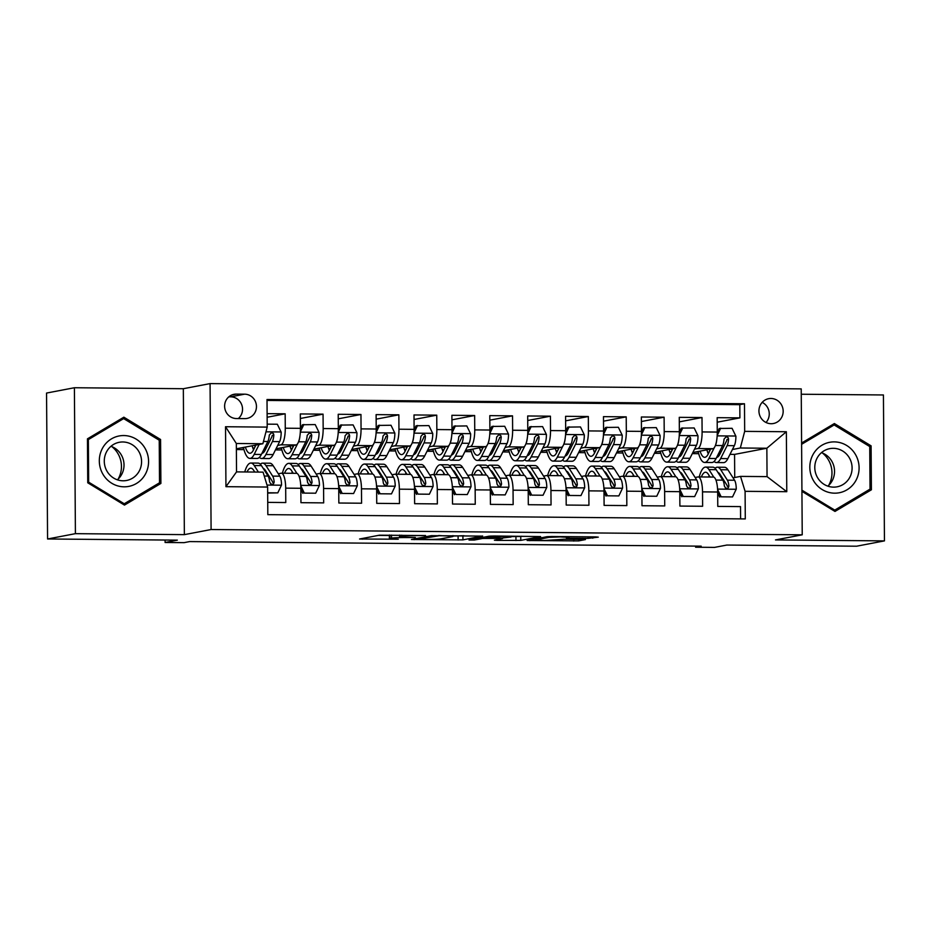 <?xml version="1.0" encoding="UTF-8"?>
<svg xmlns="http://www.w3.org/2000/svg" width="931" height="931" viewBox="0 0 931 931"><rect width="100%" height="100%" fill="white"/><g stroke="black" fill="none" stroke-linecap="round" stroke-linejoin="round"><path stroke-width="1.4" d="M425.572 535.546L379.394 535.197L359.564 539.014L398.282 539.212A12.406 0.675 179.6 0 1 389.379 538.63A12.406 0.675 179.6 0 1 389.88 538.432L391.52 538.118A12.406 0.675 179.6 0 1 406.917 537.559L415.401 537.478L408.453 537.268A12.406 0.675 179.6 0 1 399.539 536.687A12.406 0.675 179.6 0 1 400.051 536.489L401.692 536.175A12.406 0.675 179.6 0 1 417.088 535.616L425.572 535.546M770.973 398.48A12.638 12.103 79.2 0 0 758.998 412.189A12.638 12.103 79.2 0 0 773.428 423.512A12.638 12.103 79.2 0 0 770.973 398.48M587.961 538.374L598.296 537.152L595.665 536.908L551.78 536.512L546.962 536.687L527.132 540.504L578.616 540.911L585.448 539.573L582.655 539.386L563.872 539.224L544.332 540.504L535.441 540.015L548.813 537.373L560.241 536.908L569.132 537.396L566.397 538.025L569.178 538.211L587.961 538.374L587.95 536.838M75.411 533.661L184.361 534.638L183.337 388.716L74.399 387.738L75.411 533.661L47.574 538.979L177.356 540.143L165.101 542.482L184.047 542.657L189.621 541.586L701.194 546.16L695.62 547.219L714.566 547.393L726.82 545.054L856.601 546.206L884.45 540.888L883.426 394.965L801.254 394.232M184.361 534.638L211.093 529.53L802.231 534.813L775.5 539.922L884.45 540.888M482.619 536.116L431.286 535.662L411.455 539.48L462.94 539.875L482.619 536M493.942 536L540.608 536.57L520.778 540.387L497.177 540.399L494.396 540.213L502.531 538.63L499.912 538.386L482.642 538.455L474.333 540.038L469.015 540.038L489.124 536.175L493.942 536M47.574 538.979L46.55 393.057L74.399 387.738M717.196 422.209L739.901 417.868L717.161 417.67L717.266 432.065L702.102 431.926A15.804 4.457 90.5 0 1 697.761 448.556L694.526 449.173M679.293 421.871L701.997 417.53L679.269 417.332L679.362 431.728L664.21 431.588A15.804 4.457 90.5 0 1 659.87 448.218L656.623 448.835M641.401 421.534L664.106 417.193L641.366 416.995L641.471 431.379L626.319 431.251A15.804 4.457 90.5 0 1 621.966 447.881L618.731 448.498M603.509 421.184L626.214 416.855L603.474 416.646L603.579 431.041L588.415 430.913A15.804 4.457 90.5 0 1 584.074 447.532L580.839 448.16M565.617 420.847L588.322 416.518L565.582 416.308L565.687 430.704L550.524 430.576A15.804 4.457 90.5 0 1 546.183 447.194L542.948 447.811M527.726 420.509L550.43 416.18L527.691 415.971L527.796 430.366L512.632 430.238A15.804 4.457 90.5 0 1 508.291 446.857L505.056 447.474M489.822 420.172L512.527 415.843L489.799 415.633L489.892 430.029L474.74 429.901A15.804 4.457 90.5 0 1 470.388 446.519L467.153 447.136M451.931 419.834L474.635 415.505L451.896 415.296L452 429.691L436.848 429.552A15.804 4.457 90.5 0 1 432.496 446.182L429.261 446.799M414.039 419.497L436.744 415.156L414.004 414.958L414.109 429.354L398.945 429.214A15.804 4.457 90.5 0 1 394.604 445.844L391.369 446.461M376.147 419.159L398.852 414.819L376.112 414.621L376.217 429.016L361.053 428.877A15.804 4.457 90.5 0 1 356.713 445.507L353.477 446.124M338.256 418.822L360.96 414.481L338.221 414.283L338.325 428.679L323.162 428.539A15.804 4.457 90.5 0 1 318.821 445.169L315.586 445.786M300.352 418.485L323.057 414.144L300.329 413.946L300.422 428.341A15.804 4.457 90.5 0 1 296.081 444.96L276.007 448.8M267.732 502.379L285.782 502.542L285.689 488.147A15.804 4.457 90.5 0 0 281.371 473.204A15.804 4.457 90.5 0 0 281.127 473.227L278.311 473.763M296.279 473.355A15.804 4.457 90.5 0 1 296.535 473.332A15.804 4.457 90.5 0 1 300.841 488.286L300.946 502.682L323.685 502.88L323.581 488.484A15.804 4.457 90.5 0 0 319.263 473.542A15.804 4.457 90.5 0 0 319.019 473.565L316.203 474.1M319.263 473.542L334.427 473.681A15.804 4.457 -89.5 0 1 338.733 488.624L338.837 503.019L361.577 503.217L361.472 488.822A15.804 4.457 90.5 0 0 357.167 473.879A15.804 4.457 90.5 0 0 356.91 473.902L354.094 474.438M357.167 473.879L372.319 474.019A15.804 4.457 -89.5 0 1 376.636 488.961L376.729 503.357L399.469 503.566L399.364 489.171A15.804 4.457 90.5 0 0 395.058 474.216A15.804 4.457 90.5 0 0 394.802 474.24L391.998 474.775M395.058 474.216L410.21 474.356A15.804 4.457 -89.5 0 1 414.528 489.299L414.632 503.694L437.361 503.904L437.267 489.508A15.804 4.457 90.5 0 0 432.95 474.554A15.804 4.457 90.5 0 0 432.694 474.577L429.889 475.113M432.95 474.554L448.102 474.694A15.804 4.457 -89.5 0 1 452.419 489.636L452.524 504.032L475.252 504.241L475.159 489.846A15.804 4.457 90.5 0 0 470.842 474.891A15.804 4.457 90.5 0 0 470.597 474.915L467.781 475.45M470.842 474.891L486.005 475.031A15.804 4.457 -89.5 0 1 490.311 489.974L490.416 504.369L513.156 504.579L513.051 490.183A15.804 4.457 90.5 0 0 508.733 475.229A15.804 4.457 90.5 0 0 508.489 475.252L505.673 475.788M508.733 475.229L523.897 475.369A15.804 4.457 -89.5 0 1 528.203 490.311L528.308 504.707L551.047 504.916L550.943 490.521A15.804 4.457 90.5 0 0 546.637 475.566A15.804 4.457 90.5 0 0 546.381 475.59L543.564 476.137M546.637 475.566L561.789 475.706A15.804 4.457 -89.5 0 1 566.106 490.66L566.199 505.056L588.939 505.254L588.834 490.858A15.804 4.457 90.5 0 0 584.528 475.916A15.804 4.457 90.5 0 0 584.272 475.939L581.468 476.474M584.528 475.916L599.68 476.044A15.804 4.457 -89.5 0 1 603.998 490.998L604.103 505.393L626.831 505.591L626.738 491.196A15.804 4.457 90.5 0 0 622.42 476.253A15.804 4.457 90.5 0 0 622.164 476.276L619.359 476.812M622.42 476.253L637.572 476.381A15.804 4.457 -89.5 0 1 641.89 491.335L641.994 505.731L664.722 505.929L664.629 491.533A15.804 4.457 90.5 0 0 660.312 476.591A15.804 4.457 90.5 0 0 660.067 476.614L657.251 477.149M660.312 476.591L675.475 476.719A15.804 4.457 -89.5 0 1 679.781 491.673L679.886 506.068L702.626 506.266L702.521 491.871A15.804 4.457 90.5 0 0 698.203 476.928A15.804 4.457 90.5 0 0 697.959 476.951L695.143 477.487M683.296 451.314L681.469 451.663M717.266 432.065A15.804 4.457 -89.5 0 1 712.913 448.684L692.839 452.524M645.404 450.976L643.577 451.326M679.362 431.728A15.804 4.457 -89.5 0 1 675.022 448.346L654.947 452.187M607.512 450.639L605.685 450.988M641.471 431.379A15.804 4.457 -89.5 0 1 637.13 448.009L617.055 451.849M569.621 450.301L567.794 450.651M603.579 431.041A15.804 4.457 -89.5 0 1 599.238 447.671L579.163 451.5M531.729 449.964L529.902 450.313M565.687 430.704A15.804 4.457 -89.5 0 1 561.335 447.334L541.272 451.163M493.826 449.626L491.999 449.976M527.796 430.366A15.804 4.457 -89.5 0 1 523.443 446.996L503.368 450.825M455.934 449.277L454.107 449.626M489.892 430.029A15.804 4.457 -89.5 0 1 485.551 446.659L465.477 450.488M418.042 448.94L416.215 449.289M452 429.691A15.804 4.457 -89.5 0 1 447.66 446.321L427.585 450.15M380.151 448.602L378.323 448.951M414.109 429.354A15.804 4.457 -89.5 0 1 409.768 445.984L389.693 449.813M342.259 448.265L340.432 448.614M376.217 429.016A15.804 4.457 -89.5 0 1 371.865 445.646L351.802 449.475M304.356 447.927L302.528 448.276M338.325 428.679A15.804 4.457 -89.5 0 1 333.973 445.297L313.898 449.138M236.462 418.554L244.795 418.624A12.243 11.731 79.2 0 0 256.397 405.346A12.243 11.731 79.2 0 0 244.62 394.174L236.288 394.092A12.243 11.731 79.2 0 0 224.685 407.371A12.243 11.731 79.2 0 0 236.462 418.554M211.093 529.53L210.069 383.607L801.219 388.89L802.231 534.813M739.901 417.868L739.808 404.659L744.486 403.763L267.011 399.504L267.209 427.108L262.868 443.738L236.381 448.789M744.486 403.763L744.672 431.367L786.358 431.74L786.776 491.696L745.091 491.324L745.289 518.928L267.825 514.657L267.628 487.053L225.942 486.68L225.523 426.735L267.209 427.108M684.727 479.477L685.542 479.325M646.836 479.139L647.65 478.976M608.944 478.802L609.747 478.639M571.052 478.464L571.855 478.301M533.16 478.115L533.963 477.964M495.257 477.778L496.072 477.626M457.365 477.44L458.18 477.289M419.474 477.103L420.277 476.951M381.582 476.765L382.385 476.614M343.69 476.428L344.493 476.276M305.787 476.09L306.602 475.939M267.139 417.251L285.165 413.806L285.27 428.202A15.804 4.457 90.5 0 1 280.918 444.832L277.682 445.449M266.464 447.59L264.637 447.939M267.895 475.753L268.71 475.601M740.599 518.881L740.517 506.604L717.778 506.406L717.673 492.01A15.804 4.457 -89.5 0 0 713.367 477.056L698.203 476.928M323.057 414.144L323.162 428.539M360.96 414.481L361.053 428.877M398.852 414.819L398.945 429.214M436.744 415.156L436.848 429.552M474.635 415.505L474.74 429.901M512.527 415.843L512.632 430.238M550.43 416.18L550.524 430.576M588.322 416.518L588.415 430.913M626.214 416.855L626.319 431.251M664.106 417.193L664.21 431.588M701.997 417.53L702.102 431.926M739.808 404.659L267.022 400.435M285.165 413.806L267.116 413.643M734.722 477.498L734.559 454.398L766.853 448.23L740.331 447.997L732.418 449.51M721.199 451.651L719.372 452M734.559 454.398L729.985 454.363M262.868 443.738L236.334 443.493L236.532 471.889L263.066 472.133L267.628 487.053M183.337 388.716L210.069 383.607M695.608 546.113L695.62 547.219M165.09 540.027L165.101 542.482M733.034 477.824L740.529 476.393L767.051 476.625L766.853 448.23L786.358 431.74M722.631 479.814L723.434 479.663M654.388 453.292L660.812 453.35M616.497 452.955L622.92 453.013M578.605 452.617L585.029 452.675M540.713 452.28L547.125 452.338M502.821 451.942L509.234 452M464.918 451.605L471.342 451.651M427.026 451.256L433.45 451.314M389.135 450.918L395.559 450.976M351.243 450.581L357.655 450.639M313.351 450.243L319.764 450.301M275.448 449.906L281.872 449.964M236.381 449.557L243.98 449.626M692.292 453.63L698.704 453.688M240.896 447.927L243.55 447.951M252.848 448.032L254.431 448.044M278.788 448.265L281.441 448.288M290.74 448.37L292.334 448.393M316.68 448.602L319.345 448.626M328.643 448.707L330.226 448.73M354.571 448.94L357.236 448.963M366.535 449.056L368.117 449.068M392.463 449.277L395.128 449.301M404.426 449.394L406.009 449.405M430.366 449.626L433.02 449.65M442.318 449.731L443.901 449.743M468.258 449.964L470.911 449.987M480.21 450.069L481.804 450.08M506.15 450.301L508.815 450.325M518.113 450.406L519.696 450.418M544.041 450.639L546.706 450.662M556.005 450.744L557.588 450.755M581.933 450.976L584.598 451M593.897 451.081L595.479 451.093M619.837 451.314L622.49 451.337M631.788 451.419L633.371 451.43M657.728 451.651L660.382 451.675M669.68 451.756L671.274 451.768M745.091 491.324L740.529 476.393M740.331 447.997L744.672 431.367M695.62 451.989L698.285 452.012M707.583 452.094L709.166 452.117M236.334 443.493L225.523 426.735M236.532 471.889L225.942 486.68M786.776 491.696L767.051 476.625M238.313 418.566A12.243 11.731 79.2 0 0 230.702 396.827L228.84 396.815M766.015 422.499A12.638 12.103 79.2 0 0 762.175 402.367M124.475 505.091L160.888 483.445L160.574 439.502L123.858 417.193L87.444 438.838L87.747 482.793L124.475 505.091M801.928 491.359L834.991 511.433L871.404 489.787L871.09 445.844L834.374 423.547L801.591 443.028M158.654 439.863L160.574 439.502M157.258 484.132L160.888 483.445M869.17 446.217L871.09 445.844M867.773 490.486L871.404 489.787M378.358 535.395L389.356 535.488M452.955 536.058L463.952 535.732M438.664 535.814L418.019 539.235L425.246 539.445A12.406 0.675 179.6 0 0 440.654 538.886L452.454 536.628A12.406 0.675 179.6 0 0 452.966 536.442A12.406 0.675 179.6 0 0 444.052 535.86L438.664 535.5M521.791 536.244L520.755 536.442L520.778 540.387M511.235 536.582L520.755 536.442M510.816 537.047L502.344 536.396L486.191 537.804L501.437 538.095L510.816 537.047M255.932 445.053L253.488 449.941A25.079 7.076 90.5 0 1 249.927 453.257A25.079 7.076 90.5 0 1 245.353 447.078M259.155 444.436L254.175 454.398A30.211 8.519 90.5 0 1 249.88 458.389A30.211 8.519 90.5 0 1 243.433 447.439M267.185 424.152L277.322 424.233L281.174 432.159A10.462 2.956 90.5 0 1 279.614 441.608L273.12 454.572A30.211 8.519 90.5 0 1 268.826 458.564L261.634 458.494A30.211 8.519 -89.5 0 0 265.917 454.503L272.411 441.55A10.462 2.956 -89.5 0 0 273.854 435.08L273.446 433.578L271.456 432.682L269.303 435.045A10.462 2.956 90.5 0 1 267.86 441.503L261.367 454.468A30.211 8.519 90.5 0 1 257.084 458.459L249.88 458.389M265.312 449.894A25.079 7.076 90.5 0 1 264.567 448.067M254.722 445.286A30.211 8.519 -89.5 0 0 255.036 446.857M259.365 457.377A30.211 8.519 -89.5 0 0 261.634 458.494M252.15 445.774A25.079 7.076 -89.5 0 0 253.558 449.789M273.854 435.08L272.248 435.382A5.33 1.501 90.5 0 1 271.724 437.093L265.23 450.045A25.079 7.076 90.5 0 1 261.925 453.35M267.663 492.767L277.81 492.86L281.534 485.004A10.462 2.956 -89.5 0 0 279.847 476.183L273.19 465.733A30.211 8.519 -89.5 0 0 269.827 463.207L262.623 463.138A30.211 8.519 -89.5 0 0 260.343 464.22M266.208 471.68A25.079 7.076 -89.5 0 0 265.824 472.506M258.399 472.087L254.244 465.558A30.211 8.519 -89.5 0 0 250.881 463.033A30.211 8.519 -89.5 0 0 244.737 471.97M254.768 472.052L253.628 470.271A25.079 7.076 -89.5 0 0 250.835 468.165A25.079 7.076 -89.5 0 0 247.029 471.982M267.674 493.058L277.81 492.86M250.881 463.033L258.073 463.103A30.211 8.519 90.5 0 1 261.448 465.628L268.105 476.078A10.462 2.956 90.5 0 1 269.629 481.967L270.828 483.957L272.294 484.318L273.621 483.678L274.18 482.014A10.462 2.956 -89.5 0 0 272.655 476.113L265.998 465.663A30.211 8.519 -89.5 0 0 262.623 463.138M263.194 468.374A25.079 7.076 90.5 0 1 265.382 470.376L272.027 480.815A5.33 1.501 90.5 0 1 272.574 482.316L274.18 482.014M123.765 435.545A25.672 24.59 79.2 0 0 99.314 460.961A25.672 24.59 79.2 0 0 124.126 486.82A25.672 24.59 79.2 0 0 148.576 461.404A25.672 24.59 79.2 0 0 123.765 435.545M122.787 441.969A19.435 18.62 79.2 0 0 119.284 442.283A19.435 18.62 79.2 0 0 104.377 463.044A19.435 18.62 79.2 0 0 123.067 480.792A19.435 18.62 79.2 0 0 126.569 480.477A19.435 18.62 79.2 0 0 141.477 459.705A19.435 18.62 79.2 0 0 122.787 441.969M159.527 482.793L124.242 503.764L88.654 482.165L88.364 439.583L123.648 418.601L159.224 440.212L159.527 482.793M122.752 504.043L124.242 503.764M87.747 482.328L88.654 482.165M87.456 439.758L88.364 439.583M120.471 419.218L123.648 418.601M111.953 446.682A24.683 23.647 -100.8 0 1 118.144 479.081M117.353 479.802A19.435 18.62 79.2 0 0 123.66 461.241A19.435 18.62 79.2 0 0 110.952 446.31M822.469 453.025A24.683 23.647 -100.8 0 1 828.881 485.039A24.683 23.647 -100.8 0 1 828.66 485.435M813.031 454.526A25.672 24.59 79.2 0 0 822.294 489.625A25.672 24.59 79.2 0 0 855.88 480.547A25.672 24.59 79.2 0 0 846.616 445.437A25.672 24.59 79.2 0 0 813.031 454.526M817.22 457.877A19.435 18.62 79.2 0 0 818.326 478.848A19.435 18.62 79.2 0 0 837.085 486.82A19.435 18.62 79.2 0 0 849.654 477.58A19.435 18.62 79.2 0 0 848.56 456.609A19.435 18.62 79.2 0 0 829.789 448.637A19.435 18.62 79.2 0 0 817.22 457.877M827.868 486.157A19.435 18.62 79.2 0 0 832.105 480.931A19.435 18.62 79.2 0 0 821.468 452.652M801.603 444.308L834.153 424.955L869.74 446.554L870.031 489.136L834.758 510.118L801.917 490.172M833.268 510.397L834.758 510.118M830.976 425.56L834.153 424.955M299.945 435.906A10.462 2.956 90.5 0 1 298.56 441.771L305.752 441.841L299.258 454.805A30.211 8.519 90.5 0 1 294.976 458.797L287.784 458.727A30.211 8.519 90.5 0 1 281.325 447.776M293.835 445.39L291.38 450.278A25.079 7.076 90.5 0 1 287.819 453.595A25.079 7.076 90.5 0 1 283.245 447.415M297.548 443.808L292.066 454.735A30.211 8.519 90.5 0 1 287.784 458.727M300.422 428.912L302.4 424.757L315.225 424.583L319.065 432.496A10.462 2.956 90.5 0 1 317.506 441.946L311.012 454.91A30.211 8.519 90.5 0 1 306.73 458.902L299.526 458.832A30.211 8.519 -89.5 0 0 303.809 454.84L310.302 441.888A10.462 2.956 -89.5 0 0 311.745 435.417L311.338 433.916L309.348 433.02L307.195 435.382A10.462 2.956 90.5 0 1 305.752 441.841M303.203 450.243A25.079 7.076 90.5 0 1 302.47 448.405M303.855 424.478L300.341 431.868M292.613 445.623A30.211 8.519 -89.5 0 0 292.928 447.206M297.257 457.715A30.211 8.519 -89.5 0 0 299.526 458.832M290.053 446.112A25.079 7.076 -89.5 0 0 291.461 450.139M311.745 435.417L310.151 435.72A5.33 1.501 90.5 0 1 309.616 437.43L303.134 450.383A25.079 7.076 90.5 0 1 299.829 453.688M337.837 436.243A10.462 2.956 90.5 0 1 336.452 442.109L343.655 442.178L337.162 455.143A30.211 8.519 90.5 0 1 332.867 459.134L325.675 459.064A30.211 8.519 90.5 0 1 319.217 448.125M331.727 445.728L329.271 450.616A25.079 7.076 90.5 0 1 325.722 453.932A25.079 7.076 90.5 0 1 321.137 447.753M335.439 444.145L329.958 455.073A30.211 8.519 90.5 0 1 325.675 459.064M338.325 429.249L340.304 425.095L353.117 424.92L356.957 432.834A10.462 2.956 90.5 0 1 355.398 442.283L348.904 455.247A30.211 8.519 90.5 0 1 344.621 459.239L337.418 459.169A30.211 8.519 -89.5 0 0 341.7 455.178L348.194 442.225A10.462 2.956 -89.5 0 0 349.637 435.755L349.23 434.253L347.24 433.357L345.098 435.72A10.462 2.956 90.5 0 1 343.655 442.178M341.095 450.581A25.079 7.076 90.5 0 1 340.362 448.754M341.747 424.815L338.232 432.205M330.505 445.961A30.211 8.519 -89.5 0 0 330.819 447.543M335.16 458.052A30.211 8.519 -89.5 0 0 337.418 459.169M327.945 446.449A25.079 7.076 -89.5 0 0 329.353 450.476M349.637 435.755L348.043 436.069A5.33 1.501 90.5 0 1 347.519 437.768L341.025 450.72A25.079 7.076 90.5 0 1 337.72 454.025M375.74 436.581A10.462 2.956 90.5 0 1 374.355 442.446M369.619 446.065L367.163 450.965A25.079 7.076 90.5 0 1 363.614 454.27A25.079 7.076 90.5 0 1 359.029 448.09M373.331 444.483L367.85 455.422A30.211 8.519 90.5 0 1 363.567 459.402A30.211 8.519 90.5 0 1 357.12 448.463M376.217 429.587L378.195 425.432L391.008 425.258L394.849 433.171A10.462 2.956 90.5 0 1 393.289 442.632L386.796 455.585A30.211 8.519 90.5 0 1 382.513 459.577L375.309 459.507A30.211 8.519 -89.5 0 0 379.604 455.527L386.086 442.562A10.462 2.956 -89.5 0 0 387.54 436.092L387.133 434.602L385.131 433.695L382.99 436.057A10.462 2.956 90.5 0 1 381.547 442.528L375.053 455.48A30.211 8.519 90.5 0 1 370.771 459.472L363.567 459.402M378.987 450.918A25.079 7.076 90.5 0 1 378.254 449.091M379.639 425.153L376.124 432.543M368.397 446.298A30.211 8.519 -89.5 0 0 368.711 447.881M373.052 458.389A30.211 8.519 -89.5 0 0 375.309 459.507M365.836 446.799A25.079 7.076 -89.5 0 0 367.245 450.813M387.54 436.092L385.934 436.406A5.33 1.501 90.5 0 1 385.411 438.105L378.917 451.07A25.079 7.076 90.5 0 1 375.612 454.363M413.632 436.918A10.462 2.956 90.5 0 1 412.247 442.784L419.439 442.865L412.945 455.818A30.211 8.519 90.5 0 1 408.662 459.809L401.459 459.739A30.211 8.519 90.5 0 1 395.012 448.8M407.51 446.415L405.066 451.302A25.079 7.076 90.5 0 1 401.505 454.607A25.079 7.076 90.5 0 1 396.932 448.428M411.223 444.82L405.741 455.759A30.211 8.519 90.5 0 1 401.459 459.739M414.109 429.924L416.087 425.77L428.9 425.595L432.752 433.52A10.462 2.956 90.5 0 1 431.181 442.97L424.687 455.922A30.211 8.519 90.5 0 1 420.405 459.914L413.213 459.844A30.211 8.519 -89.5 0 0 417.495 455.864L423.989 442.9A10.462 2.956 -89.5 0 0 425.432 436.43L425.025 434.94L423.035 434.032L420.882 436.395A10.462 2.956 90.5 0 1 419.439 442.865M416.89 451.256A25.079 7.076 90.5 0 1 416.145 449.429M417.53 425.49L414.016 432.88M406.3 446.647A30.211 8.519 -89.5 0 0 406.603 448.218M410.943 458.727A30.211 8.519 -89.5 0 0 413.213 459.844M403.728 447.136A25.079 7.076 -89.5 0 0 405.136 451.151M425.432 436.43L423.826 436.744A5.33 1.501 90.5 0 1 423.302 438.443L416.809 451.407A25.079 7.076 90.5 0 1 413.504 454.7M300.771 485.761L304.332 493.104L315.702 493.197L319.438 485.342A10.462 2.956 -89.5 0 0 317.739 476.521L311.094 466.07A30.211 8.519 -89.5 0 0 307.719 463.545L300.515 463.475A30.211 8.519 -89.5 0 0 298.234 464.557M304.1 472.017A25.079 7.076 -89.5 0 0 303.715 472.843M296.919 473.402L292.136 465.896A30.211 8.519 -89.5 0 0 288.773 463.37A30.211 8.519 -89.5 0 0 282.384 473.216M293.242 473.309L291.519 470.609A25.079 7.076 -89.5 0 0 288.726 468.502A25.079 7.076 -89.5 0 0 284.537 473.227M304.332 493.104L315.702 493.197M302.878 493.372L300.853 489.182M288.773 463.37L295.977 463.44A30.211 8.519 90.5 0 1 299.34 465.966L305.996 476.416A10.462 2.956 90.5 0 1 307.533 482.316L308.72 484.295L310.186 484.667L311.513 484.015L312.071 482.351A10.462 2.956 -89.5 0 0 310.547 476.451L303.89 466A30.211 8.519 -89.5 0 0 300.515 463.475M301.097 468.712A25.079 7.076 90.5 0 1 303.273 470.714L309.93 481.152A5.33 1.501 90.5 0 1 310.477 482.654L312.071 482.351M292.357 471.912A25.079 7.076 -89.5 0 0 291.74 473.297M338.663 486.098L342.224 493.442L353.594 493.535L357.329 485.691A10.462 2.956 -89.5 0 0 355.642 476.858L348.985 466.408A30.211 8.519 -89.5 0 0 345.61 463.882L338.419 463.813A30.211 8.519 -89.5 0 0 336.126 464.895M341.991 472.354A25.079 7.076 -89.5 0 0 341.619 473.181M334.811 473.739L330.04 466.233A30.211 8.519 -89.5 0 0 326.665 463.708A30.211 8.519 -89.5 0 0 320.276 473.553M331.133 473.646L329.411 470.946A25.079 7.076 -89.5 0 0 326.618 468.852A25.079 7.076 -89.5 0 0 322.429 473.565M342.224 493.442L353.594 493.535M340.781 493.709L338.744 489.531M326.665 463.708L333.868 463.778A30.211 8.519 90.5 0 1 337.231 466.303L343.888 476.753A10.462 2.956 90.5 0 1 345.424 482.654L346.611 484.632L348.078 485.004L349.404 484.353L349.975 482.689A10.462 2.956 -89.5 0 0 348.438 476.788L341.782 466.35A30.211 8.519 -89.5 0 0 338.419 463.813M338.989 469.049A25.079 7.076 90.5 0 1 341.165 471.051L347.822 481.502A5.33 1.501 90.5 0 1 348.369 482.991L349.975 482.689M330.249 472.25A25.079 7.076 -89.5 0 0 329.632 473.635M376.555 486.436L380.116 493.779L391.486 493.884L395.221 486.029A10.462 2.956 -89.5 0 0 393.534 477.196L386.877 466.745A30.211 8.519 -89.5 0 0 383.502 464.22L376.31 464.15A30.211 8.519 -89.5 0 0 374.029 465.232M379.895 472.692A25.079 7.076 -89.5 0 0 379.511 473.518M372.703 474.077L367.931 466.582A30.211 8.519 -89.5 0 0 364.556 464.045A30.211 8.519 -89.5 0 0 358.167 473.891M369.037 473.984L367.314 471.284A25.079 7.076 -89.5 0 0 364.51 469.189A25.079 7.076 -89.5 0 0 360.332 473.902M380.116 493.779L391.486 493.884M378.673 494.058L376.636 489.869M364.556 464.045L371.76 464.115A30.211 8.519 90.5 0 1 375.123 466.64L381.78 477.091A10.462 2.956 90.5 0 1 383.316 482.991L383.921 484.446L385.969 485.342L387.308 484.69L387.866 483.026A10.462 2.956 -89.5 0 0 386.33 477.126L379.673 466.687A30.211 8.519 -89.5 0 0 376.31 464.15M376.88 469.387A25.079 7.076 90.5 0 1 379.057 471.389L385.713 481.839A5.33 1.501 90.5 0 1 386.26 483.329L387.866 483.026M368.141 472.587A25.079 7.076 -89.5 0 0 367.524 473.972M414.446 486.773L418.019 494.117L429.377 494.221L433.113 486.366A10.462 2.956 -89.5 0 0 431.425 477.533L424.769 467.083A30.211 8.519 -89.5 0 0 421.406 464.557L414.202 464.499A30.211 8.519 -89.5 0 0 411.921 465.57M417.786 473.029A25.079 7.076 -89.5 0 0 417.402 473.856M410.606 474.414L405.823 466.92A30.211 8.519 -89.5 0 0 402.46 464.394A30.211 8.519 -89.5 0 0 396.059 474.228M406.928 474.321L405.206 471.621A25.079 7.076 -89.5 0 0 402.413 469.527A25.079 7.076 -89.5 0 0 398.224 474.251M418.019 494.117L429.377 494.221M416.564 494.396L414.528 490.206M402.46 464.394L409.652 464.453A30.211 8.519 90.5 0 1 413.027 466.978L419.683 477.428A10.462 2.956 90.5 0 1 421.208 483.329L422.406 485.319L423.873 485.679L425.199 485.028L425.758 483.364A10.462 2.956 -89.5 0 0 424.222 477.463L417.565 467.025A30.211 8.519 -89.5 0 0 414.202 464.499M414.772 469.736A25.079 7.076 90.5 0 1 416.948 471.726L423.605 482.177A5.33 1.501 90.5 0 1 424.152 483.678L425.758 483.364M406.032 472.925A25.079 7.076 -89.5 0 0 405.427 474.31M451.523 437.256A10.462 2.956 90.5 0 1 450.139 443.121M445.402 446.752L442.958 451.64A25.079 7.076 90.5 0 1 439.397 454.945A25.079 7.076 90.5 0 1 434.824 448.765M449.114 445.158L443.645 456.097A30.211 8.519 90.5 0 1 439.351 460.077A30.211 8.519 90.5 0 1 432.903 449.138M452 430.262L453.979 426.107L466.792 425.933L470.644 433.858A10.462 2.956 90.5 0 1 469.084 443.307L462.591 456.26A30.211 8.519 90.5 0 1 458.296 460.251L451.104 460.182A30.211 8.519 -89.5 0 0 455.387 456.202L461.881 443.237A10.462 2.956 -89.5 0 0 463.324 436.779L462.916 435.277L460.926 434.37L458.774 436.732A10.462 2.956 90.5 0 1 457.33 443.203L450.837 456.155A30.211 8.519 90.5 0 1 446.554 460.147L439.351 460.077M454.782 451.593A25.079 7.076 90.5 0 1 454.037 449.766M455.434 425.828L451.919 433.218M444.192 446.985A30.211 8.519 -89.5 0 0 444.506 448.556M448.835 459.076A30.211 8.519 -89.5 0 0 451.104 460.182M441.62 447.474A25.079 7.076 -89.5 0 0 443.028 451.488M463.324 436.779L461.718 437.081A5.33 1.501 90.5 0 1 461.194 438.78L454.7 451.744A25.079 7.076 90.5 0 1 451.395 455.038M452.35 487.111L455.911 494.454L467.281 494.559L471.005 486.704A10.462 2.956 -89.5 0 0 469.317 477.871L462.66 467.42A30.211 8.519 -89.5 0 0 459.297 464.895L452.094 464.837A30.211 8.519 -89.5 0 0 449.813 465.907M455.678 473.367A25.079 7.076 -89.5 0 0 455.294 474.193M448.498 474.752L443.715 467.257A30.211 8.519 -89.5 0 0 440.351 464.732A30.211 8.519 -89.5 0 0 433.951 474.566M444.82 474.659L443.098 471.959A25.079 7.076 -89.5 0 0 440.305 469.864A25.079 7.076 -89.5 0 0 436.115 474.589M455.911 494.454L467.281 494.559M454.456 494.733L452.431 490.544M440.351 464.732L447.543 464.79A30.211 8.519 90.5 0 1 450.918 467.315L457.575 477.766A10.462 2.956 90.5 0 1 459.099 483.666L460.298 485.656L461.764 486.017L463.091 485.365L463.65 483.701A10.462 2.956 -89.5 0 0 462.125 477.812L455.468 467.362A30.211 8.519 -89.5 0 0 452.094 464.837M452.664 470.074A25.079 7.076 90.5 0 1 454.852 472.064L461.497 482.514A5.33 1.501 90.5 0 1 462.044 484.015L463.65 483.701M443.936 473.262A25.079 7.076 -89.5 0 0 443.319 474.647M489.415 437.593A10.462 2.956 90.5 0 1 488.03 443.459L495.222 443.54L488.728 456.493A30.211 8.519 90.5 0 1 484.446 460.484L477.254 460.426A30.211 8.519 90.5 0 1 470.795 449.475M483.305 447.089L480.85 451.977A25.079 7.076 90.5 0 1 477.289 455.282A25.079 7.076 90.5 0 1 472.715 449.103M487.018 445.495L481.536 456.434A30.211 8.519 90.5 0 1 477.254 460.426M489.892 430.599L491.871 426.445L504.695 426.27L508.535 434.195A10.462 2.956 90.5 0 1 506.976 443.645L500.482 456.597A30.211 8.519 90.5 0 1 496.2 460.589L488.996 460.531A30.211 8.519 -89.5 0 0 493.279 456.539L499.772 443.575A10.462 2.956 -89.5 0 0 501.215 437.116L500.808 435.615L498.818 434.707L496.665 437.07A10.462 2.956 90.5 0 1 495.222 443.54M492.674 451.931A25.079 7.076 90.5 0 1 491.94 450.104M493.325 426.165L489.811 433.555M482.083 447.322A30.211 8.519 -89.5 0 0 482.398 448.893M486.727 459.414A30.211 8.519 -89.5 0 0 488.996 460.531M479.523 447.811A25.079 7.076 -89.5 0 0 480.931 451.826M501.215 437.116L499.621 437.419A5.33 1.501 90.5 0 1 499.086 439.118L492.604 452.082A25.079 7.076 90.5 0 1 489.299 455.375M490.241 487.448L493.802 494.792L505.172 494.896L508.908 487.041A10.462 2.956 -89.5 0 0 507.209 478.208L500.564 467.758A30.211 8.519 -89.5 0 0 497.189 465.232L489.985 465.174A30.211 8.519 -89.5 0 0 487.704 466.245M493.57 473.704A25.079 7.076 -89.5 0 0 493.186 474.531M486.389 475.089L481.606 467.595A30.211 8.519 -89.5 0 0 478.243 465.069A30.211 8.519 -89.5 0 0 471.854 474.903M482.712 474.996L480.99 472.296A25.079 7.076 -89.5 0 0 478.197 470.202A25.079 7.076 -89.5 0 0 474.007 474.926M493.802 494.792L505.172 494.896M492.359 495.071L490.323 490.881M478.243 465.069L485.447 465.128A30.211 8.519 90.5 0 1 488.81 467.653L495.467 478.103A10.462 2.956 90.5 0 1 497.003 484.004L498.19 485.994L499.656 486.354L500.983 485.703L501.541 484.039A10.462 2.956 -89.5 0 0 500.017 478.15L493.36 467.699A30.211 8.519 -89.5 0 0 489.985 465.174M490.567 470.411A25.079 7.076 90.5 0 1 492.743 472.401L499.4 482.852A5.33 1.501 90.5 0 1 499.947 484.353L501.541 484.039M481.827 473.6A25.079 7.076 -89.5 0 0 481.211 474.985M527.307 437.931A10.462 2.956 90.5 0 1 525.922 443.796L533.126 443.878L526.632 456.83A30.211 8.519 90.5 0 1 522.338 460.822L515.146 460.764A30.211 8.519 90.5 0 1 508.687 449.813M521.197 447.427L518.742 452.315A25.079 7.076 90.5 0 1 515.192 455.62A25.079 7.076 90.5 0 1 510.607 449.452M524.909 445.833L519.428 456.772A30.211 8.519 90.5 0 1 515.146 460.764M527.796 430.937L529.774 426.782L542.587 426.607L546.427 434.533A10.462 2.956 90.5 0 1 544.868 443.982L538.374 456.935A30.211 8.519 90.5 0 1 534.091 460.926L526.888 460.868A30.211 8.519 -89.5 0 0 531.17 456.877L537.664 443.912A10.462 2.956 -89.5 0 0 539.107 437.454L538.7 435.952L536.71 435.045L534.569 437.407A10.462 2.956 90.5 0 1 533.126 443.878M530.565 452.268A25.079 7.076 90.5 0 1 529.832 450.441M531.217 426.503L527.702 433.893M519.975 447.66A30.211 8.519 -89.5 0 0 520.289 449.231M524.63 459.751A30.211 8.519 -89.5 0 0 526.888 460.868M517.415 448.148A25.079 7.076 -89.5 0 0 518.823 452.163M539.107 437.454L537.513 437.756A5.33 1.501 90.5 0 1 536.989 439.455L530.495 452.419A25.079 7.076 90.5 0 1 527.19 455.713M528.133 487.786L531.694 495.129L543.064 495.234L546.8 487.379A10.462 2.956 -89.5 0 0 545.112 478.546L538.455 468.095A30.211 8.519 -89.5 0 0 535.081 465.57L527.889 465.512A30.211 8.519 -89.5 0 0 525.596 466.582M531.461 474.054A25.079 7.076 -89.5 0 0 531.089 474.868M524.281 475.438L519.51 467.932A30.211 8.519 -89.5 0 0 516.135 465.407A30.211 8.519 -89.5 0 0 509.746 475.241M520.604 475.334L518.881 472.634A25.079 7.076 -89.5 0 0 516.088 470.539A25.079 7.076 -89.5 0 0 511.899 475.264M531.694 495.129L543.064 495.234M530.251 495.408L528.214 491.219M516.135 465.407L523.338 465.465A30.211 8.519 90.5 0 1 526.702 467.99L533.358 478.441A10.462 2.956 90.5 0 1 534.894 484.341L536.081 486.331L537.548 486.692L538.886 486.04L539.445 484.388A10.462 2.956 -89.5 0 0 537.909 478.487L531.252 468.037A30.211 8.519 -89.5 0 0 527.889 465.512M528.459 470.749A25.079 7.076 90.5 0 1 530.635 472.739L537.292 483.189A5.33 1.501 90.5 0 1 537.839 484.69L539.445 484.388M519.719 473.949A25.079 7.076 -89.5 0 0 519.102 475.322M565.21 438.268A10.462 2.956 90.5 0 1 563.825 444.134L571.017 444.215L564.523 457.168A30.211 8.519 90.5 0 1 560.241 461.159L553.037 461.101A30.211 8.519 90.5 0 1 546.59 450.15M559.089 447.764L556.645 452.652A25.079 7.076 90.5 0 1 553.084 455.969A25.079 7.076 90.5 0 1 548.499 449.789M562.801 446.17L557.32 457.109A30.211 8.519 90.5 0 1 553.037 461.101M565.687 431.286L567.666 427.12L580.479 426.945L584.319 434.87A10.462 2.956 90.5 0 1 582.759 444.32L576.266 457.284A30.211 8.519 90.5 0 1 571.983 461.264L564.78 461.206A30.211 8.519 -89.5 0 0 569.074 457.214L575.556 444.25A10.462 2.956 -89.5 0 0 577.011 437.791L576.603 436.29L574.602 435.394L572.46 437.745A10.462 2.956 90.5 0 1 571.017 444.215M568.457 452.606A25.079 7.076 90.5 0 1 567.724 450.779M569.109 426.84L565.594 434.23M557.878 447.997A30.211 8.519 -89.5 0 0 558.181 449.568M562.522 460.089A30.211 8.519 -89.5 0 0 564.78 461.206M555.307 448.486A25.079 7.076 -89.5 0 0 556.715 452.501M577.011 437.791L575.405 438.094A5.33 1.501 90.5 0 1 574.881 439.804L568.387 452.757A25.079 7.076 90.5 0 1 565.082 456.05M566.025 488.123L569.586 495.467L580.956 495.571L584.691 487.716A10.462 2.956 -89.5 0 0 583.004 478.883L576.347 468.444A30.211 8.519 -89.5 0 0 572.972 465.907L565.78 465.849A30.211 8.519 -89.5 0 0 563.499 466.92M569.365 474.391A25.079 7.076 -89.5 0 0 568.981 475.206M562.173 475.776L557.401 468.27A30.211 8.519 -89.5 0 0 554.026 465.744A30.211 8.519 -89.5 0 0 547.637 475.578M558.507 475.683L556.785 472.971A25.079 7.076 -89.5 0 0 553.98 470.877A25.079 7.076 -89.5 0 0 549.802 475.601M569.586 495.467L580.956 495.571M568.143 495.746L566.106 491.556M554.026 465.744L561.23 465.803A30.211 8.519 90.5 0 1 564.605 468.34L571.25 478.778A10.462 2.956 90.5 0 1 572.786 484.679L573.391 486.145L575.439 487.029L576.778 486.378L577.336 484.725A10.462 2.956 -89.5 0 0 575.8 478.825L569.144 468.374A30.211 8.519 -89.5 0 0 565.78 465.849M566.351 471.086A25.079 7.076 90.5 0 1 568.527 473.076L575.183 483.526A5.33 1.501 90.5 0 1 575.73 485.028L577.336 484.725M557.611 474.286A25.079 7.076 -89.5 0 0 556.994 475.66M603.102 438.606A10.462 2.956 90.5 0 1 601.717 444.471L608.909 444.553L602.415 457.517A30.211 8.519 90.5 0 1 598.133 461.497L590.929 461.439A30.211 8.519 90.5 0 1 584.482 450.488M596.98 448.102L594.537 452.99A25.079 7.076 90.5 0 1 590.976 456.306A25.079 7.076 90.5 0 1 586.402 450.127M600.693 446.508L595.212 457.447A30.211 8.519 90.5 0 1 590.929 461.439M603.579 431.623L605.557 427.457L618.37 427.282L622.222 435.208A10.462 2.956 90.5 0 1 620.651 444.657L614.157 457.621A30.211 8.519 90.5 0 1 609.875 461.601L602.683 461.543A30.211 8.519 -89.5 0 0 606.965 457.552L613.459 444.599A10.462 2.956 -89.5 0 0 614.902 438.129L614.495 436.627L612.505 435.731L610.352 438.082A10.462 2.956 90.5 0 1 608.909 444.553M606.36 452.943A25.079 7.076 90.5 0 1 605.615 451.116M607 427.189L603.486 434.568M595.77 448.335A30.211 8.519 -89.5 0 0 596.073 449.906M600.414 460.426A30.211 8.519 -89.5 0 0 602.683 461.543M593.198 448.823A25.079 7.076 -89.5 0 0 594.606 452.838M614.902 438.129L613.296 438.431A5.33 1.501 90.5 0 1 612.773 440.142L606.279 453.094A25.079 7.076 90.5 0 1 602.974 456.388M603.916 488.472L607.489 495.804L618.847 495.909L622.583 488.053A10.462 2.956 -89.5 0 0 620.896 479.221L614.239 468.782A30.211 8.519 -89.5 0 0 610.876 466.256L603.672 466.187A30.211 8.519 -89.5 0 0 601.391 467.257M607.256 474.729A25.079 7.076 -89.5 0 0 606.872 475.543M600.076 476.113L595.293 468.607A30.211 8.519 -89.5 0 0 591.93 466.082A30.211 8.519 -89.5 0 0 585.529 475.916M596.399 476.02L594.676 473.309A25.079 7.076 -89.5 0 0 591.883 471.214A25.079 7.076 -89.5 0 0 587.694 475.939M607.489 495.804L618.847 495.909M606.034 496.083L603.998 491.894M591.93 466.082L599.122 466.14A30.211 8.519 90.5 0 1 602.497 468.677L609.153 479.116A10.462 2.956 90.5 0 1 610.678 485.016L611.876 487.006L613.343 487.367L614.669 486.715L615.228 485.063A10.462 2.956 -89.5 0 0 613.692 479.162L607.035 468.712A30.211 8.519 -89.5 0 0 603.672 466.187M604.242 471.423A25.079 7.076 90.5 0 1 606.418 473.414L613.075 483.864A5.33 1.501 90.5 0 1 613.622 485.365L615.228 485.063M595.503 474.624A25.079 7.076 -89.5 0 0 594.897 476.009M640.993 438.943A10.462 2.956 90.5 0 1 639.609 444.82L646.801 444.89L640.307 457.854A30.211 8.519 90.5 0 1 636.024 461.834L628.821 461.776A30.211 8.519 90.5 0 1 622.374 450.825M634.872 448.439L632.428 453.327A25.079 7.076 90.5 0 1 628.867 456.644A25.079 7.076 90.5 0 1 624.294 450.464M638.585 446.845L633.115 457.784A30.211 8.519 90.5 0 1 628.821 461.776M641.471 431.961L643.449 427.795L656.262 427.62L660.114 435.545A10.462 2.956 90.5 0 1 658.554 444.995L652.061 457.959A30.211 8.519 90.5 0 1 647.767 461.939L640.575 461.881A30.211 8.519 -89.5 0 0 644.857 457.889L651.351 444.937A10.462 2.956 -89.5 0 0 652.794 438.466L652.387 436.965L650.397 436.069L648.244 438.42A10.462 2.956 90.5 0 1 646.801 444.89M644.252 453.281A25.079 7.076 90.5 0 1 643.507 451.454M644.904 427.527L641.389 434.917M633.662 448.672A30.211 8.519 -89.5 0 0 633.976 450.243M638.305 460.764A30.211 8.519 -89.5 0 0 640.575 461.881M631.09 449.161A25.079 7.076 -89.5 0 0 632.498 453.176M652.794 438.466L651.188 438.769A5.33 1.501 90.5 0 1 650.664 440.479L644.171 453.432A25.079 7.076 90.5 0 1 640.865 456.737M641.82 488.81L645.381 496.142L656.751 496.246L660.475 488.391A10.462 2.956 -89.5 0 0 658.787 479.558L652.131 469.119A30.211 8.519 -89.5 0 0 648.767 466.594L641.564 466.524A30.211 8.519 -89.5 0 0 639.283 467.606M645.148 475.066A25.079 7.076 -89.5 0 0 644.764 475.881M637.968 476.451L633.185 468.945A30.211 8.519 -89.5 0 0 629.822 466.419A30.211 8.519 -89.5 0 0 623.421 476.253M634.29 476.358L632.568 473.658A25.079 7.076 -89.5 0 0 629.775 471.552A25.079 7.076 -89.5 0 0 625.585 476.276M645.381 496.142L656.751 496.246M643.926 496.421L641.901 492.231M629.822 466.419L637.013 466.489A30.211 8.519 90.5 0 1 640.388 469.015L647.045 479.453A10.462 2.956 90.5 0 1 648.57 485.354L649.768 487.344L651.235 487.704L652.561 487.064L653.12 485.4A10.462 2.956 -89.5 0 0 651.595 479.5L644.939 469.049A30.211 8.519 -89.5 0 0 641.564 466.524M642.134 471.761A25.079 7.076 90.5 0 1 644.322 473.763L650.967 484.201A5.33 1.501 90.5 0 1 651.514 485.703L653.12 485.4M633.406 474.961A25.079 7.076 -89.5 0 0 632.789 476.346M678.885 439.292A10.462 2.956 90.5 0 1 677.5 445.158M672.776 448.777L670.32 453.665A25.079 7.076 90.5 0 1 666.759 456.981A25.079 7.076 90.5 0 1 662.185 450.802M676.488 447.194L671.007 458.122A30.211 8.519 90.5 0 1 666.724 462.113A30.211 8.519 90.5 0 1 660.265 451.163M679.362 432.298L681.341 428.132L694.165 427.957L698.006 435.883A10.462 2.956 90.5 0 1 696.446 445.332L689.952 458.296A30.211 8.519 90.5 0 1 685.67 462.288L678.466 462.218A30.211 8.519 -89.5 0 0 682.749 458.227L689.243 445.274A10.462 2.956 -89.5 0 0 690.686 438.804L690.278 437.302L688.288 436.406L686.135 438.769A10.462 2.956 90.5 0 1 684.692 445.227L678.199 458.192A30.211 8.519 90.5 0 1 673.916 462.183L666.724 462.113M682.144 453.618A25.079 7.076 90.5 0 1 681.411 451.791M682.795 427.864L679.281 435.254M671.554 449.01A30.211 8.519 -89.5 0 0 671.868 450.581M676.197 461.101A30.211 8.519 -89.5 0 0 678.466 462.218M668.993 449.498A25.079 7.076 -89.5 0 0 670.401 453.513M690.686 438.804L689.091 439.106A5.33 1.501 90.5 0 1 688.556 440.817L682.074 453.769A25.079 7.076 90.5 0 1 678.769 457.074M679.711 489.147L683.273 496.491L694.642 496.584L698.378 488.728A10.462 2.956 -89.5 0 0 696.679 479.907L690.034 469.457A30.211 8.519 -89.5 0 0 686.659 466.931L679.455 466.862A30.211 8.519 -89.5 0 0 677.174 467.944M683.04 475.404A25.079 7.076 -89.5 0 0 682.656 476.23M675.859 476.788L671.076 469.282A30.211 8.519 -89.5 0 0 667.713 466.757A30.211 8.519 -89.5 0 0 661.324 476.602M672.182 476.695L670.46 473.995A25.079 7.076 -89.5 0 0 667.667 471.889A25.079 7.076 -89.5 0 0 663.477 476.614M683.273 496.491L694.642 496.584M681.829 496.758L679.793 492.569M667.713 466.757L674.917 466.827A30.211 8.519 90.5 0 1 678.28 469.352L684.937 479.802A10.462 2.956 90.5 0 1 686.473 485.691L687.66 487.681L689.126 488.042L690.453 487.402L691.011 485.738A10.462 2.956 -89.5 0 0 689.487 479.837L682.83 469.387A30.211 8.519 -89.5 0 0 679.455 466.862M680.037 472.098A25.079 7.076 90.5 0 1 682.214 474.1L688.87 484.539A5.33 1.501 90.5 0 1 689.417 486.04L691.011 485.738M671.298 475.299A25.079 7.076 -89.5 0 0 670.681 476.684M716.777 439.63A10.462 2.956 90.5 0 1 715.392 445.495L722.596 445.565L716.102 458.529A30.211 8.519 90.5 0 1 711.808 462.521L704.616 462.451A30.211 8.519 90.5 0 1 698.157 451.5M710.667 449.114L708.212 454.002A25.079 7.076 90.5 0 1 704.662 457.319A25.079 7.076 90.5 0 1 700.077 451.139M714.38 447.532L708.898 458.459A30.211 8.519 90.5 0 1 704.616 462.451M717.266 432.636L719.244 428.481L732.057 428.307L735.897 436.22A10.462 2.956 90.5 0 1 734.338 445.67L727.844 458.634A30.211 8.519 90.5 0 1 723.562 462.626L716.358 462.556A30.211 8.519 -89.5 0 0 720.641 458.564L727.134 445.612A10.462 2.956 -89.5 0 0 728.577 439.141L728.17 437.64L726.18 436.744L724.039 439.106A10.462 2.956 90.5 0 1 722.596 445.565M720.035 453.967A25.079 7.076 90.5 0 1 719.302 452.129M720.687 428.202L717.173 435.592M709.445 449.347A30.211 8.519 -89.5 0 0 709.759 450.93M714.1 461.439A30.211 8.519 -89.5 0 0 716.358 462.556M706.885 449.836A25.079 7.076 -89.5 0 0 708.293 453.863M728.577 439.141L726.983 439.444A5.33 1.501 90.5 0 1 726.459 441.154L719.966 454.107A25.079 7.076 90.5 0 1 716.661 457.412M717.603 489.485L721.164 496.828L732.534 496.921L736.27 489.066A10.462 2.956 -89.5 0 0 734.582 480.245L727.926 469.794A30.211 8.519 -89.5 0 0 724.551 467.269L717.359 467.199A30.211 8.519 -89.5 0 0 715.066 468.281M720.931 475.741A25.079 7.076 -89.5 0 0 720.559 476.567M713.751 477.126L708.98 469.62A30.211 8.519 -89.5 0 0 705.605 467.094A30.211 8.519 -89.5 0 0 699.216 476.94M710.074 477.033L708.363 474.333A25.079 7.076 -89.5 0 0 705.558 472.226A25.079 7.076 -89.5 0 0 701.369 476.951M721.164 496.828L732.534 496.921M719.721 497.096L717.685 492.906M705.605 467.094L712.809 467.164A30.211 8.519 90.5 0 1 716.172 469.69L722.828 480.14A10.462 2.956 90.5 0 1 724.365 486.04L725.552 488.019L727.018 488.391L728.356 487.739L728.915 486.075A10.462 2.956 -89.5 0 0 727.379 480.175L720.722 469.724A30.211 8.519 -89.5 0 0 717.359 467.199M717.929 472.436A25.079 7.076 90.5 0 1 720.105 474.438L726.762 484.876A5.33 1.501 90.5 0 1 727.309 486.378L728.915 486.075M709.189 475.636A25.079 7.076 -89.5 0 0 708.572 477.021M712.913 448.684L697.761 448.556M675.022 448.346L659.87 448.218M637.13 448.009L621.966 447.881M599.238 447.671L584.074 447.532M561.335 447.334L546.183 447.194M523.443 446.996L508.291 446.857M485.551 446.659L470.388 446.519M447.66 446.321L432.496 446.182M409.768 445.984L394.604 445.844M371.865 445.646L356.713 445.507M333.973 445.297L318.821 445.169M296.081 444.96L280.918 444.832M300.841 488.286L285.689 488.147M717.673 492.01L702.521 491.871M679.781 491.673L664.629 491.533M641.89 491.335L626.738 491.196M603.998 490.998L588.834 490.858M566.106 490.66L550.943 490.521M528.203 490.311L513.051 490.183M490.311 489.974L475.159 489.846M452.419 489.636L437.267 489.508M414.528 489.299L399.364 489.171M376.636 488.961L361.472 488.822M338.733 488.624L323.581 488.484M300.422 428.341L285.27 428.202M231.947 394.93L236.288 394.092M230.702 396.827L244.62 394.174M401.68 535.174L401.692 536.175M400.039 535.162L400.051 536.489M391.497 535.081L391.52 538.118M389.856 535.069L389.88 538.432M362.345 538.455L362.345 539.189M462.916 535.93L462.94 539.875M458.099 536.105L458.122 540.05M414.225 538.909L414.237 539.654M418.007 538.188L418.019 539.235M515.937 536.617L515.96 540.562M497.177 539.654L497.177 540.399M482.63 537.42L482.642 538.455M474.321 539.002L474.333 540.038M490.916 536.035L490.916 536.873M486.343 536.71L486.354 537.746M569.167 536.675L569.178 538.211M548.801 536.559L548.813 537.373M535.849 538.816L535.86 539.852M578.605 539.352L578.616 540.911M573.787 539.317L573.81 541.086M529.914 539.945L529.914 540.69M592.768 536.884L592.779 538.199M281.069 431.961L265.975 431.833M261.367 454.468L254.175 454.398M273.12 454.572L265.917 454.503M267.86 441.503L263.461 441.469M279.614 441.608L272.411 441.55M267.022 485.074L281.441 485.202M265.998 465.663L273.19 465.733M254.244 465.558L261.448 465.628M272.655 476.113L279.847 476.183M264.264 476.044L268.105 476.078M318.972 432.298L300.317 432.135M299.258 454.805L292.066 454.735M311.012 454.91L303.809 454.84M317.506 441.946L310.302 441.888M356.864 432.636L338.221 432.473M337.162 455.143L329.958 455.073M348.904 455.247L341.7 455.178M355.398 442.283L348.194 442.225M394.756 432.973L376.112 432.81M375.053 455.48L367.85 455.422M386.796 455.585L379.604 455.527M381.547 442.528L374.343 442.458M393.289 442.632L386.086 442.562M432.647 433.311L414.004 433.148M412.945 455.818L405.741 455.759M424.687 455.922L417.495 455.864M431.181 442.97L423.989 442.9M300.748 485.377L319.345 485.54M303.89 466L311.094 466.07M292.136 465.896L299.34 465.966M310.547 476.451L317.739 476.521M299.107 476.346L305.996 476.416M338.64 485.714L357.236 485.877M341.782 466.35L348.985 466.408M330.04 466.233L337.231 466.303M348.438 476.788L355.642 476.858M337.01 476.684L343.888 476.753M376.531 486.052L395.128 486.226M379.673 466.687L386.877 466.745M367.931 466.582L375.123 466.64M386.33 477.126L393.534 477.196M374.902 477.033L381.78 477.091M414.435 486.389L433.02 486.564M417.565 467.025L424.769 467.083M405.823 466.92L413.027 466.978M424.222 477.463L431.425 477.533M412.794 477.37L419.683 477.428M470.539 433.66L451.896 433.485M450.837 456.155L443.645 456.097M462.591 456.26L455.387 456.202M457.33 443.203L450.139 443.133M469.084 443.307L461.881 443.237M452.326 486.727L470.911 486.901M455.468 467.362L462.66 467.42M443.715 467.257L450.918 467.315M462.125 477.812L469.317 477.871M450.685 477.708L457.575 477.766M508.442 433.997L489.787 433.823M488.728 456.493L481.536 456.434M500.482 456.597L493.279 456.539M506.976 443.645L499.772 443.575M490.218 487.076L508.815 487.239M493.36 467.699L500.564 467.758M481.606 467.595L488.81 467.653M500.017 478.15L507.209 478.208M488.577 478.045L495.467 478.103M546.334 434.335L527.691 434.16M526.632 456.83L519.428 456.772M538.374 456.935L531.17 456.877M544.868 443.982L537.664 443.912M528.11 487.413L546.706 487.576M531.252 468.037L538.455 468.095M519.51 467.932L526.702 467.99M537.909 478.487L545.112 478.546M526.481 478.383L533.358 478.441M584.226 434.672L565.582 434.509M564.523 457.168L557.32 457.109M576.266 457.284L569.074 457.214M582.759 444.32L575.556 444.25M566.001 487.751L584.598 487.914M569.144 468.374L576.347 468.444M557.401 468.27L564.605 468.34M575.8 478.825L583.004 478.883M564.372 478.72L571.25 478.778M622.117 435.01L603.474 434.847M602.415 457.517L595.212 457.447M614.157 457.621L606.965 457.552M620.651 444.657L613.459 444.599M603.905 488.088L622.49 488.251M607.035 468.712L614.239 468.782M595.293 468.607L602.497 468.677M613.692 479.162L620.896 479.221M602.264 479.058L609.153 479.116M660.021 435.347L641.366 435.184M640.307 457.854L633.115 457.784M652.061 457.959L644.857 457.889M658.554 444.995L651.351 444.937M641.796 488.426L660.382 488.589M644.939 469.049L652.131 469.119M633.185 468.945L640.388 469.015M651.595 479.5L658.787 479.558M640.156 479.395L647.045 479.453M697.913 435.685L679.258 435.522M678.199 458.192L671.007 458.122M689.952 458.296L682.749 458.227M684.692 445.227L677.5 445.169M696.446 445.332L689.243 445.274M679.688 488.763L698.285 488.926M682.83 469.387L690.034 469.457M671.076 469.282L678.28 469.352M689.487 479.837L696.679 479.907M678.047 479.733L684.937 479.802M735.804 436.022L717.161 435.859M716.102 458.529L708.898 458.459M727.844 458.634L720.641 458.564M734.338 445.67L727.134 445.612M717.58 489.101L736.177 489.264M720.722 469.724L727.926 469.794M708.98 469.62L716.172 469.69M727.379 480.175L734.582 480.245M715.951 480.07L722.828 480.14M296.535 473.332L281.371 473.204M399.539 535.15L399.539 536.687M389.356 535.069L389.379 538.63M417.903 538.211L417.914 539.27M452.955 535.628L452.966 536.442M511.235 536.151L511.235 536.884M486.191 536.733L486.191 537.804M569.132 536.675L569.132 537.396M535.43 538.898L535.441 540.015"/></g></svg>
